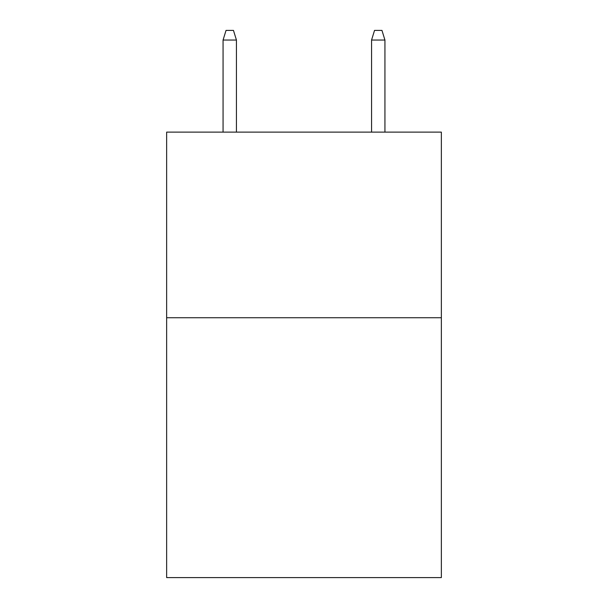<?xml version="1.0" encoding="UTF-8"?>
<svg xmlns="http://www.w3.org/2000/svg" width="608" height="608" viewBox="0 0 608 608"><rect width="100%" height="100%" fill="white"/><g stroke="black" fill="none" stroke-linecap="round" stroke-linejoin="round"><path stroke-width="0.91" d="M441.355 317.733L441.355 577.6L166.645 577.6L166.645 132.118L441.355 132.118L441.355 317.733L166.645 317.733M236.436 132.118L236.436 40.052L223.068 40.052L223.068 132.118M223.068 40.052L226.039 30.4L233.464 30.4L236.436 40.052M371.564 40.052L374.536 30.4L381.961 30.4L384.932 40.052L371.564 40.052L371.564 132.118M384.932 40.052L384.932 132.118"/></g></svg>
